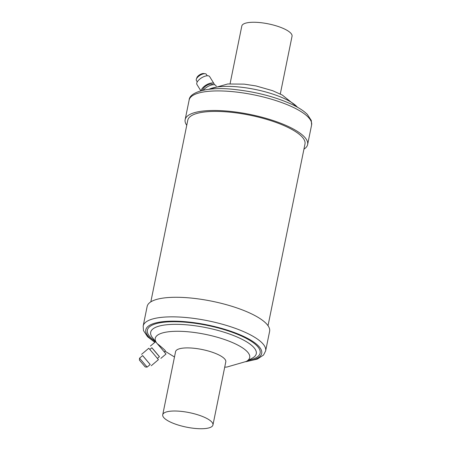 <?xml version="1.0" encoding="UTF-8"?>
<svg xmlns="http://www.w3.org/2000/svg" width="451" height="451" viewBox="0 0 451 451"><rect width="100%" height="100%" fill="white"/><g stroke="black" fill="none" stroke-linecap="round" stroke-linejoin="round"><path stroke-width="0.68" d="M145.166 366.866L139.398 360.084L145.166 366.866M139.556 358.19L147.122 367.114L150.2 364.504L142.634 355.58L139.556 358.19L139.398 360.084M151.835 347.777L159.4 356.707M150.431 346.052L155.561 341.706L160.257 347.135L166.002 354.018L160.872 358.37M149.845 349.463L151.869 347.749L155.268 351.684L159.44 356.673L157.416 358.393M142.606 355.602L150.172 364.532M141.586 354.339L148.768 348.251L153.109 353.28L158.436 359.65L151.254 365.744M164.299 351.932L165.41 350.822C164.795 349.717 156.102 342.574 157.388 343.859M212.951 424.983L225.793 361.871A25.628 7.396 -168.5 0 0 224.846 359.165A25.628 7.396 -168.5 0 0 197.882 348.758A25.628 7.396 -168.5 0 0 175.569 351.656L162.726 414.762A25.628 7.396 -168.5 0 0 163.674 417.474A25.628 7.396 -168.5 0 0 190.638 427.881A25.628 7.396 -168.5 0 0 212.951 424.983A25.628 7.396 -168.5 0 0 212.004 422.271A25.628 7.396 -168.5 0 0 185.04 411.864A25.628 7.396 -168.5 0 0 162.726 414.762M143.17 326.005L147.15 306.443A62.486 18.034 11.5 0 1 191.342 298.083A62.486 18.034 11.5 0 1 269.613 331.355L265.633 350.923A62.486 18.034 11.5 0 0 187.362 317.645A62.486 18.034 11.5 0 0 143.17 326.005L143.486 330.606L147.578 336.745L154.851 342.309M196.36 79.128L196.873 77.702A4.504 1.928 -31.7 0 1 199.72 74.753A4.504 1.928 -31.7 0 1 203.632 73.53L205.137 73.71A5.852 2.503 148.3 0 0 200.058 75.3A5.852 2.503 148.3 0 0 196.36 79.128A5.852 2.503 148.3 0 0 196.241 80.103A5.852 2.503 148.3 0 0 196.388 80.498L197.262 81.913M207.223 75.768L206.349 74.353A5.852 2.503 148.3 0 0 205.137 73.71M216.294 86.242L215.899 85.611A8.073 3.45 148.3 0 0 210.403 85.357A8.073 3.45 148.3 0 0 203.362 90.161M212.765 84.754L212.737 84.703A5.852 2.503 148.3 0 0 206.981 85.335A5.852 2.503 148.3 0 0 202.606 90.324M214.332 84.737A7.475 3.196 148.3 0 0 214.304 84.354A7.475 3.196 148.3 0 0 214.118 83.852L209.647 76.608A7.475 3.196 148.3 0 0 202.138 77.499A7.475 3.196 148.3 0 0 196.732 83.954A7.475 3.196 148.3 0 0 196.924 84.455L200.819 90.775M214.118 83.852A7.475 3.196 148.3 0 0 207.088 84.484A7.475 3.196 148.3 0 0 201.185 90.674M280.291 94.017L292.045 36.238A25.628 7.396 -168.5 0 0 291.098 33.526A25.628 7.396 -168.5 0 0 264.134 23.119A25.628 7.396 -168.5 0 0 241.815 26.017L230.061 83.796M303.94 149.151A62.486 18.034 -168.5 0 0 307.621 144.557A62.486 18.034 -168.5 0 0 229.35 111.284A62.486 18.034 -168.5 0 0 185.152 119.645A62.486 18.034 -168.5 0 0 186.748 125.31M268.024 325.69L304.983 144.021A59.797 17.256 -168.5 0 0 230.083 112.181A59.797 17.256 -168.5 0 0 187.791 120.18L150.831 301.849M156.542 342.799A48.189 13.908 11.5 0 1 189.33 331.897A48.189 13.908 11.5 0 1 237.654 345.015A48.189 13.908 11.5 0 1 246.263 361.448L252.442 358.066A53.872 15.548 11.5 0 0 242.813 339.693A53.872 15.548 11.5 0 0 188.794 325.024A53.872 15.548 11.5 0 0 152.523 337.737L156.345 342.574M155.392 341.368A57.542 16.608 11.5 0 1 188.067 322.448A57.542 16.608 11.5 0 1 250.502 340.809A57.542 16.608 11.5 0 1 248.383 360.287M155.133 342.072A59.126 17.065 11.5 0 1 187.639 321.924A59.126 17.065 11.5 0 1 253.107 341.638A59.126 17.065 11.5 0 1 246.483 361.324M297.474 107.248A48.189 13.908 -168.5 0 0 239.154 86.998A48.189 13.908 -168.5 0 0 209.072 89.259M233.33 91.722A62.486 18.034 -168.5 0 0 189.132 100.077C189.381 91.897 208.74 86.344 234.576 89.495C255.971 91.829 274.992 96.751 291.639 104.26C298.523 107.468 303.743 110.839 307.306 114.374L311.308 120.473L311.602 124.995A62.486 18.034 -168.5 0 0 233.33 91.722M165.111 351.244L174.481 356.983M189.132 100.077L185.152 119.645M209.044 89.264L227.755 83.976L244.233 84.14L255.971 85.932L272.618 90.685L282.303 95.06L297.497 107.259M311.602 124.995L307.621 144.557M224.705 367.204L226.96 367.029L246.263 361.448M245.727 361.736L257.363 359.092L263.553 355.022L265.633 350.923M145.228 366.956L147.122 367.114"/></g></svg>
